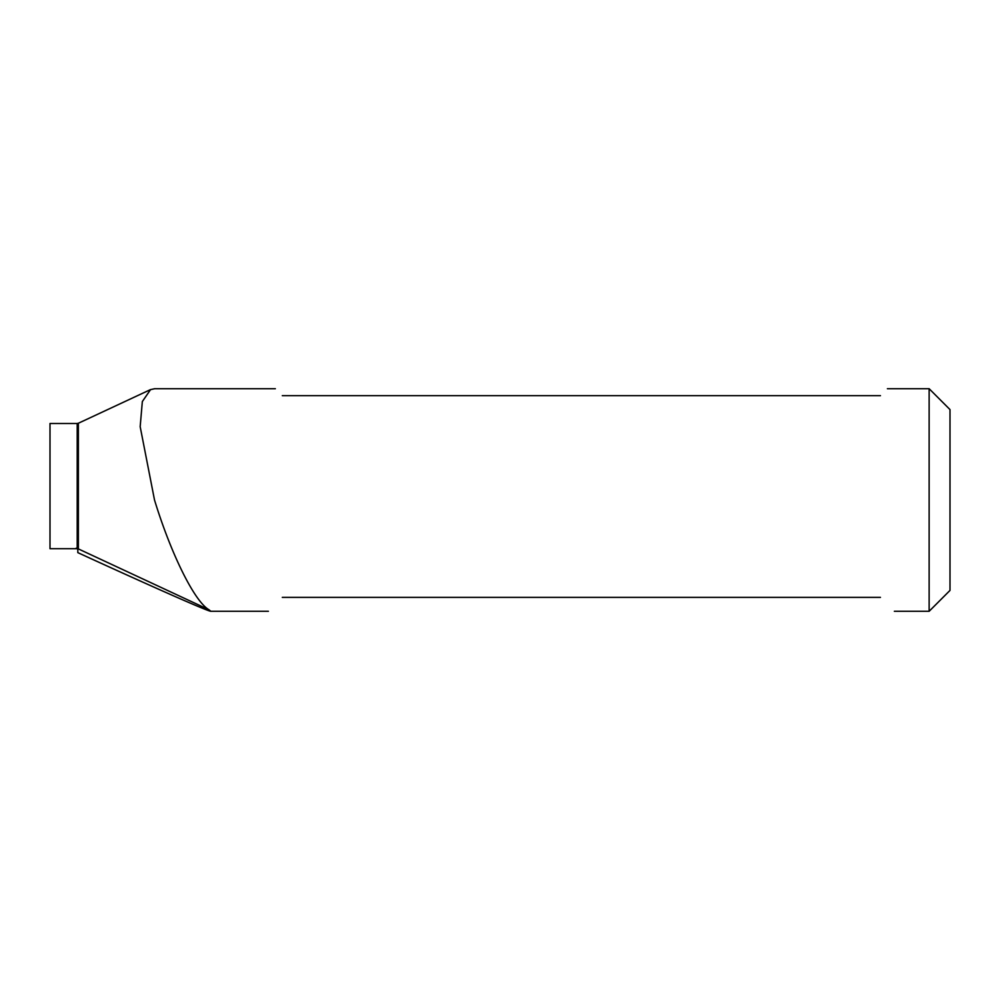 <?xml version="1.0" encoding="UTF-8"?>
<svg xmlns="http://www.w3.org/2000/svg" width="1000" height="1000" viewBox="0 0 1000 1000"><rect width="100%" height="100%" fill="white"/><g stroke="black" fill="none" stroke-linecap="round" stroke-linejoin="round"><path stroke-width="1.5" d="M76.775 548.688L50 548.688L50 423.488L77.2 423.488L77.2 548.65A2.788 2.775 0 0 1 78.375 548.913L76.3 548.325L77.825 549.312L77.825 552.638C155.425 588.188 208.45 611.562 210.85 611.287L209 609.775C194.4 601.462 170.812 553.387 154.512 500L140.175 426.688L142.338 401.55L150.538 389.637L154.525 388.75M929.137 388.713L929.137 611.287L950 590.413L950 409.588L929.137 388.713L887.4 388.713M282.3 597.375C263.925 615.75 263.925 615.75 282.3 597.375L880.45 597.375C898.825 615.75 898.825 615.75 880.45 597.375M880.45 395.675C889.675 386.438 889.675 386.438 880.45 395.675L282.3 395.675C273.075 386.438 273.075 386.438 282.3 395.675M150.512 389.6L78.375 423.237L78.375 548.913L209 609.775M929.137 611.287L894.362 611.287M268.387 611.287L210.85 611.287M275.35 388.713L154.525 388.713M78.375 423.237L77.2 423.488M77.112 548.688L76.075 548.237"/></g></svg>
